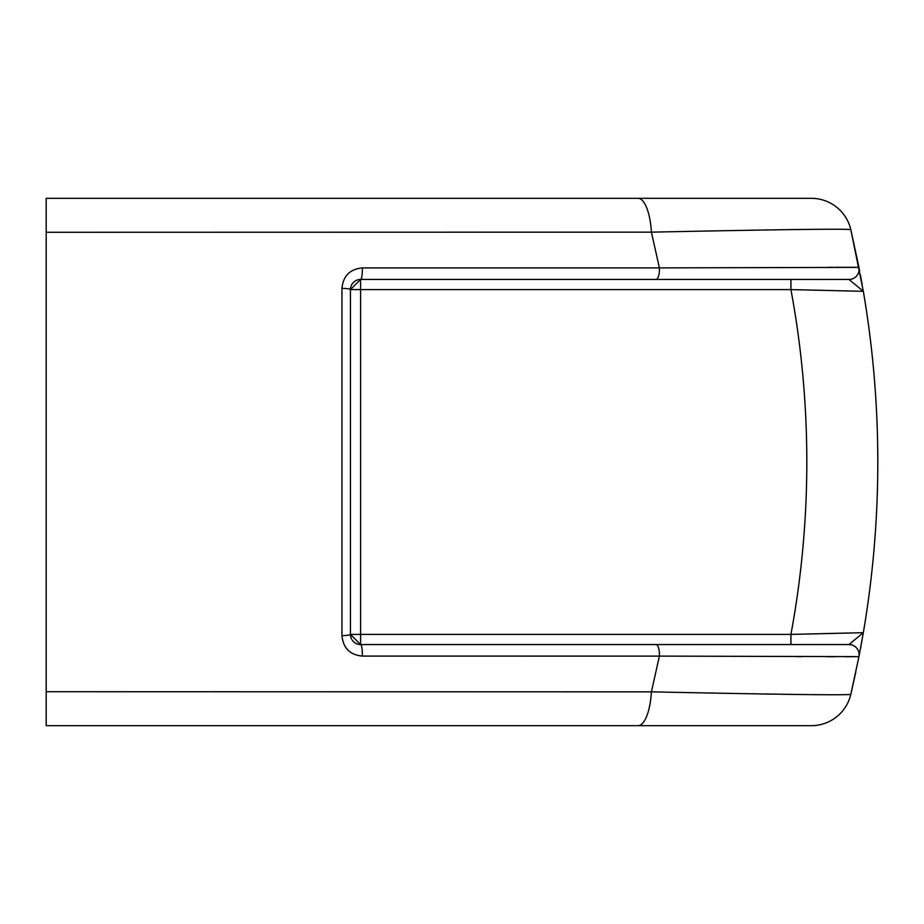 <?xml version="1.0" encoding="UTF-8"?>
<svg xmlns="http://www.w3.org/2000/svg" width="924" height="924" viewBox="0 0 924 924"><rect width="100%" height="100%" fill="white"/><g stroke="black" fill="none" stroke-linecap="round" stroke-linejoin="round"><path stroke-width="1.39" d="M637.941 725.675A40.564 13.641 -90 0 0 651.397 691.845C776.83 694.455 843.3 695.31 850.808 694.409A40.564 40.564 0 0 1 811.33 725.675L46.2 725.675L46.2 691.718L651.397 691.845L659.413 656.109L362.347 656.086A10.141 1.779 -90 0 0 360.591 644.548L848.994 644.548L863.328 632.697A1014.148 1014.148 0 0 0 863.328 291.303L790.921 289.593L790.921 279.452L848.994 279.452L863.328 291.303L850.808 229.591L858.95 267.371L659.413 267.891L651.397 232.155L46.2 232.282L46.2 691.718M636.255 725.675L802.298 725.675M847.192 633.056L790.921 634.407L790.921 644.548L360.591 644.548L350.439 634.407A10.141 1.271 180 0 1 341.949 635.654C343.185 648.117 349.988 654.931 362.347 656.086M362.347 267.914C349.953 269.103 343.162 275.906 341.949 288.346A10.141 1.271 0 0 1 350.439 289.593L360.591 279.452A10.141 1.779 -90 0 0 362.347 267.914L659.413 267.891A10.141 3.442 -90 0 1 656.017 279.452L360.591 279.452A10.141 10.141 0 0 0 354.296 281.635A10.141 10.141 0 0 1 360.591 279.452L790.921 279.452M46.2 232.282L46.2 198.325L811.33 198.325A40.564 40.564 0 0 1 850.808 229.591C843.3 228.69 776.83 229.545 651.397 232.155A40.564 13.641 -90 0 0 637.941 198.325M656.017 644.548A10.141 3.442 90 0 1 659.413 656.109L858.95 656.629A10.141 10.141 0 0 0 848.994 644.548A10.141 10.141 0 0 1 858.95 656.629L850.808 694.409L849.375 694.582M769.704 694.097L762.716 693.993M850.808 694.409L855.867 671.783M796.65 656.629L801.951 656.641M826.922 656.687L835.539 656.698M845.333 656.698L853.314 656.698M766.539 229.949L768.144 229.926M858.142 267.336L835.631 267.302M833.125 267.302L828.227 267.313M858.95 656.629L863.328 632.697L855.289 632.871M859.343 654.596L859.643 653.049M860.325 649.457L862.231 639.004M859.343 269.404L859.643 270.951M860.325 274.543L862.231 284.996M863.328 291.303A1014.148 1014.148 0 0 1 863.328 632.697L790.921 634.407A943.161 943.161 0 0 0 790.921 289.593L350.439 289.593A10.141 10.141 0 0 1 350.935 286.463A10.141 10.141 0 0 0 350.439 289.593L350.439 634.407A10.141 10.141 0 0 0 350.485 635.262A10.141 10.141 0 0 1 350.439 634.407L360.591 634.407L360.591 279.452M845.437 290.91L847.77 290.956M848.994 279.452A10.141 10.141 0 0 0 858.95 267.371A10.141 10.141 0 0 1 848.994 279.452L656.017 279.452M354.065 281.82A10.141 10.141 0 0 0 351.305 285.504A10.141 10.141 0 0 1 354.065 281.82M350.646 636.428A10.141 10.141 0 0 0 351.64 639.177A10.141 10.141 0 0 1 350.646 636.428M352.252 640.182A10.141 10.141 0 0 0 355.752 643.312A10.141 10.141 0 0 1 352.252 640.182M360.591 644.548A10.141 10.141 0 0 1 355.89 643.393A10.141 10.141 0 0 0 360.591 644.548L360.591 634.407L790.921 634.407M341.949 635.654L341.949 288.346"/></g></svg>
